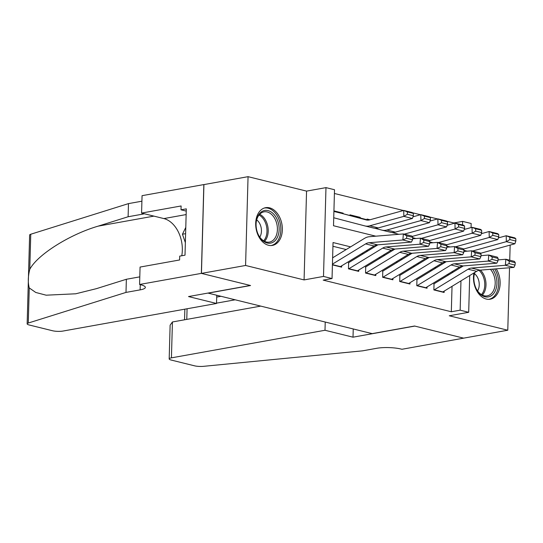 <?xml version="1.0" encoding="UTF-8"?>
<svg xmlns="http://www.w3.org/2000/svg" width="543" height="543" viewBox="0 0 543 543"><rect width="100%" height="100%" fill="white"/><g stroke="black" fill="none" stroke-linecap="round" stroke-linejoin="round"><path stroke-width="0.81" d="M473.937 272.959A19.168 13.1 79.8 0 0 486.29 299.057A19.168 13.1 79.8 0 0 490.2 299.207A19.168 13.1 79.8 0 0 499.682 287.729A19.168 13.1 79.8 0 0 496.248 268.839M269.545 207.833A19.168 13.1 79.8 0 0 265.636 207.684A19.168 13.1 79.8 0 0 255.767 226.058A19.168 13.1 79.8 0 0 268.5 245.273A19.168 13.1 79.8 0 0 272.41 245.416A19.168 13.1 79.8 0 0 282.279 227.042A19.168 13.1 79.8 0 0 269.545 207.833M453.792 223.404L453.805 222.963L462.629 221.381L471.168 223.485L471.052 227.571M469.715 275.539L468.69 312.286L449.271 315.775L507.78 330.225L463.647 338.146L414.54 326.024L372.172 333.633L208.193 293.132L250.554 285.523L201.446 273.394L203.924 184.593L248.056 176.672L245.579 265.466L304.08 279.916L323.499 276.428L325.976 187.627L334.515 189.738L333.511 225.739L375.81 236.185M304.08 279.916L306.557 191.116L248.056 176.672M306.557 191.116L325.976 187.627M453.805 222.963L446.706 221.211M437.556 218.951L429.622 216.99M420.479 214.736L412.544 212.775M403.395 210.514L334.413 193.478M507.78 330.225L509.524 267.76M509.734 260.206L510.155 245.09M201.446 273.394L245.579 265.466M434.04 283.935L433.871 289.935L444.12 292.467L444.16 291.136M416.956 279.713L416.793 285.713L427.042 288.245L427.076 286.921M399.879 275.498L399.709 281.498L409.958 284.023L409.999 282.699M382.795 271.276L382.632 277.276L392.881 279.808L392.915 278.484M365.717 267.061L365.548 273.061L375.797 275.586L375.831 274.263M348.633 262.839L348.463 268.839L358.713 271.371L358.753 270.047M341.785 213.399L343.142 213.155L333.925 210.881M368.385 220.105L358.957 217.641A8.6 6.007 103.9 0 0 358.903 217.621A8.6 6.007 103.9 0 0 358.848 217.607L360.226 217.37L349.977 214.838L349.957 215.537M369.973 219.779L367.054 219.06L367.034 219.752M343.128 213.745L343.142 213.155M360.206 217.967L360.226 217.37M350.581 246.868L333.042 242.538L332.038 278.539L323.214 280.12L451.321 311.763L452.034 286.331M448.681 274.86L447.364 274.534M431.597 270.645L430.28 270.319M414.513 266.423L413.203 266.097M397.435 262.208L396.118 261.882M380.351 257.986L379.041 257.66M363.274 253.771L361.957 253.445M346.19 249.549L332.94 246.278M332.418 264.875L341.635 267.149L341.669 265.826M468.69 312.286L460.152 310.175L460.966 280.88M451.321 311.763L460.152 310.175M332.038 278.539L323.499 276.428M462.527 224.958L462.629 221.381M453.072 272.179L451.756 271.853M435.988 267.964L434.671 267.638M418.904 263.742L417.594 263.416M401.827 259.527L400.51 259.201M384.743 255.305L383.433 254.979M367.665 251.09L366.349 250.764M332.438 264.136L365.609 243.895A12.285 8.579 103.9 0 1 368.969 242.741L402.872 239.979L403.361 233.938L369.45 236.7A18.428 12.862 -76.1 0 0 364.414 238.425L332.615 257.837M340.101 266.776A8.6 6.007 -76.1 0 0 340.393 266.606L374.147 245.999A12.285 8.579 103.9 0 1 377.507 244.852L411.418 242.09L402.872 239.979L406.585 238.296L412.565 239.775L412.755 237.359L406.782 235.879L406.585 238.296M406.782 235.879L403.361 233.938L411.899 236.049L412.755 237.359M411.418 242.09L412.565 239.775M341.764 213.392A8.6 6.007 103.9 0 1 341.818 213.406A8.6 6.007 103.9 0 1 341.88 213.419L367.475 220.125M413.359 215.734L413.298 213.365L407.325 211.885L407.386 214.261L413.359 215.734L412.395 218.469L378.295 227.917A18.428 12.862 103.9 0 1 373.428 228.026A18.428 12.862 103.9 0 1 373.306 227.999L365.005 225.949M412.395 218.469L403.849 216.358L369.756 225.807A18.428 12.862 103.9 0 1 364.882 225.922A18.428 12.862 103.9 0 1 364.76 225.888L333.735 217.763M407.386 214.261L403.849 216.358L403.7 210.433L412.239 212.537L413.298 213.365M341.88 213.419L366.274 219.935A12.285 8.579 -76.1 0 0 366.355 219.956A12.285 8.579 -76.1 0 0 369.607 219.881L403.7 210.433L407.325 211.885M272.986 242.259A16.589 11.342 -100.2 0 1 258.183 234.4A16.589 11.342 -100.2 0 1 256.133 222.963A16.589 11.342 -100.2 0 1 262.235 211.349A16.589 11.342 -100.2 0 1 277.819 221.171A16.589 11.342 -100.2 0 1 272.986 242.259M258.095 234.196A15.36 10.5 79.8 0 0 269.443 242.083A15.36 10.5 79.8 0 0 271.704 241.275A15.36 10.5 79.8 0 0 276.686 223.404A15.36 10.5 79.8 0 0 264.013 211.845A15.36 10.5 79.8 0 0 261.753 212.652A15.36 10.5 79.8 0 0 256.113 223.193M270.977 245.551L270.93 245.558A19.046 13.018 79.8 0 0 270.977 245.551A19.046 13.018 79.8 0 0 273.781 244.547A19.046 13.018 79.8 0 0 279.957 222.392A19.046 13.018 79.8 0 0 264.244 208.064A19.046 13.018 79.8 0 0 264.197 208.071L264.244 208.064M185.787 227.395L182.441 234.237L185.36 242.619M185.611 233.666L182.441 234.237M259.792 237.115A10.935 7.473 79.8 0 0 256.69 219.861M492.528 269.145A16.589 11.342 -100.2 0 1 490.77 296.044A16.589 11.342 -100.2 0 1 475.973 288.19A16.589 11.342 -100.2 0 1 473.917 276.754A16.589 11.342 -100.2 0 1 474.677 272.511M474.881 272.382A15.36 10.5 79.8 0 0 473.903 276.978M475.878 287.98A15.36 10.5 79.8 0 0 487.234 295.867A15.36 10.5 79.8 0 0 489.494 295.059A15.36 10.5 79.8 0 0 490.431 269.314M488.768 299.336L488.72 299.342A19.046 13.018 79.8 0 0 488.768 299.336A19.046 13.018 79.8 0 0 491.564 298.338A19.046 13.018 79.8 0 0 494.653 268.968M477.582 290.899A10.935 7.473 79.8 0 0 474.48 273.652M216.528 303.476L62.961 331.06A7.371 1.568 -178.4 0 1 52.542 330.748L29.22 324.992A7.371 1.568 -178.4 0 1 27.15 323.832A7.371 1.568 -178.4 0 1 28.277 323.037L125.996 292.412L140.121 289.874A17.2 3.665 -178.4 0 0 145.354 287.403A17.2 3.665 -178.4 0 0 140.522 284.702L139.578 284.471L201.358 273.373L250.303 285.462L188.516 296.559L216.528 303.476L216.759 295.249M27.15 323.832L29.627 235.038A7.371 1.568 1.6 0 1 30.754 234.237L128.481 203.611L128.114 216.752L98.147 226.146C69.524 234.481 37.236 254.884 29.777 269.355C28.005 276.38 27.829 282.57 29.254 287.926L35.763 292.467L46.162 295.188L75.728 293.79L96.403 288.666L126.363 279.272L139.789 276.862M126.363 279.272L125.996 292.412M128.481 203.611L141.906 201.202M144.323 213.752A17.2 3.665 -178.4 0 1 142.232 214.22L128.114 216.752M201.358 273.373L203.842 184.572L142.062 195.67L141.574 213.073L181.111 205.967L181.009 209.808L186.242 211.105M139.578 284.471L140.067 267.068L179.604 259.968L179.713 256.126L185.007 255.176L186.303 208.858L181.009 209.808M141.574 213.073L163.864 218.578A27.645 18.896 -100.2 0 1 181.762 255.76M220.994 296.295L216.711 297.062M463.729 338.174L414.791 326.085L353.011 337.183L324.999 330.266L171.425 357.851A7.371 1.568 -178.4 0 0 169.185 358.909A7.371 1.568 -178.4 0 0 171.255 360.07L194.57 365.826A7.371 1.568 -178.4 0 0 203.577 366.328L362.575 350.839L376.699 348.301A17.2 3.665 1.6 0 1 401.012 349.034L401.949 349.271L463.736 338.133M353.011 337.183L353.242 328.956M324.999 330.266L325.23 322.04M260.735 306.109L172.43 321.972L171.425 357.851M235.173 299.797L216.542 303.143M169.185 358.909L170.122 325.196L172.43 321.972M348.647 268.88A8.6 6.007 -76.1 0 0 348.932 268.717L382.686 248.11A12.285 8.579 103.9 0 1 386.046 246.963L419.956 244.201L420.445 238.16L412.639 238.791M377.928 244.818L348.314 262.893M357.185 270.991A8.6 6.007 -76.1 0 0 357.47 270.828L391.231 250.221A12.285 8.579 103.9 0 1 394.591 249.074L428.495 246.305L419.956 244.201L423.669 242.517L429.642 243.99L429.839 241.574L423.859 240.101L423.669 242.517M423.859 240.101L420.445 238.16L428.984 240.264L429.839 241.574M428.495 246.305L429.642 243.99M365.724 273.102A8.6 6.007 -76.1 0 0 366.016 272.932L399.77 252.332A12.285 8.579 103.9 0 1 403.13 251.178L437.04 248.416L437.522 242.375L429.723 243.013M395.012 249.04L365.398 267.115M374.263 275.213A8.6 6.007 -76.1 0 0 374.555 275.043L408.309 254.436A12.285 8.579 103.9 0 1 411.669 253.289L445.579 250.527L437.04 248.416L440.746 246.732L446.726 248.212L446.923 245.796L440.943 244.316L440.746 246.732M440.943 244.316L437.522 242.375L446.068 244.486L446.923 245.796M445.579 250.527L446.726 248.212M382.808 277.317A8.6 6.007 -76.1 0 0 383.093 277.154L416.854 256.547A12.285 8.579 103.9 0 1 420.214 255.4L454.118 252.638L454.606 246.597L446.808 247.228M412.096 253.255L382.482 271.33M391.347 279.428A8.6 6.007 -76.1 0 0 391.639 279.265L425.393 258.658A12.285 8.579 103.9 0 1 428.753 257.511L462.663 254.742L454.118 252.638L457.83 250.954L463.81 252.427L464 250.011L458.02 248.538L457.83 250.954M458.02 248.538L454.606 246.597L463.145 248.701L464 250.011M462.663 254.742L463.81 252.427M399.886 281.539A8.6 6.007 -76.1 0 0 400.177 281.376L433.932 260.769A12.285 8.579 103.9 0 1 437.291 259.615L471.202 256.853L471.684 250.812L463.885 251.45M429.174 257.477L399.56 275.552M408.431 283.65A8.6 6.007 -76.1 0 0 408.716 283.48L442.477 262.873A12.285 8.579 103.9 0 1 445.837 261.726L479.74 258.963L471.202 256.853L474.908 255.169L480.888 256.649L481.084 254.233L475.105 252.753L474.908 255.169M475.105 252.753L471.684 250.812L480.229 252.923L481.084 254.233M479.74 258.963L480.888 256.649M430.443 219.956L430.382 217.587L424.402 216.107L424.463 218.476L430.443 219.956L429.472 222.684L395.379 232.139A18.428 12.862 103.9 0 1 390.505 232.248A18.428 12.862 103.9 0 1 390.383 232.214L382.089 230.171M429.472 222.684L420.934 220.573L386.84 230.028A18.428 12.862 103.9 0 1 381.967 230.137A18.428 12.862 103.9 0 1 381.844 230.11L374.772 228.257M424.463 218.476L420.934 220.573L420.784 214.648L429.323 216.759L430.382 217.587M412.979 216.813L420.784 214.648L424.402 216.107M349.957 215.435A8.6 6.007 103.9 0 1 350.364 215.517A8.6 6.007 103.9 0 1 350.418 215.53L367.991 220.132M447.527 224.171L447.466 221.802L441.486 220.329L441.547 222.698L447.527 224.171L446.556 226.906L412.463 236.354A18.428 12.862 103.9 0 1 412.157 236.436M398.847 234.304L391.849 232.472M446.556 226.906L438.018 224.795L404.243 234.155M441.547 222.698L438.018 224.795L437.862 218.87L446.407 220.974L447.466 221.802M430.063 221.028L437.862 218.87L441.486 220.329M367.041 219.657A8.6 6.007 103.9 0 1 367.441 219.732A8.6 6.007 103.9 0 1 367.502 219.745L368.724 220.064M464.604 228.393L464.543 226.024L458.563 224.544L458.625 226.913L464.604 228.393L463.634 231.121L429.54 240.576A18.428 12.862 103.9 0 1 429.235 240.651M415.931 238.526L412.728 237.685M463.634 231.121L455.095 229.01L421.327 238.377M458.625 226.913L455.095 229.01L454.946 223.085L463.484 225.196L464.543 226.024M447.14 225.25L454.946 223.085L458.563 224.544M481.689 232.608L481.627 230.239L475.648 228.766L475.709 231.135L481.689 232.608L480.718 235.343L446.624 244.791A18.428 12.862 103.9 0 1 446.319 244.873M433.009 242.741L429.812 241.906M480.718 235.343L472.179 233.232L438.405 242.592M475.709 231.135L472.179 233.232L472.03 227.307L480.569 229.417L481.627 230.239M464.224 229.465L472.03 227.307L475.648 228.766M416.97 285.761A8.6 6.007 -76.1 0 0 417.255 285.591L451.016 264.984A12.285 8.579 103.9 0 1 454.376 263.837L488.286 261.074L488.768 255.034L480.969 255.665M446.258 261.692L416.644 279.774M425.508 287.865A8.6 6.007 -76.1 0 0 425.8 287.702L459.554 267.095A12.285 8.579 103.9 0 1 462.914 265.948L496.825 263.179L488.286 261.074L491.992 259.391L497.972 260.864L498.162 258.448L492.189 256.975L491.992 259.391M492.189 256.975L488.768 255.034L497.307 257.138L498.162 258.448M496.825 263.179L497.972 260.864M498.766 236.829L498.705 234.461L492.732 232.981L492.793 235.35L498.766 236.829L497.802 239.558L463.702 249.013A18.428 12.862 103.9 0 1 463.396 249.094M450.093 246.963L446.896 246.122M497.802 239.558L489.257 237.454L455.489 246.814M492.793 235.35L489.257 237.454L489.107 231.522L497.646 233.633L498.705 234.461M481.308 233.687L489.107 231.522L492.732 232.981M434.054 289.976A8.6 6.007 -76.1 0 0 434.339 289.813L468.093 269.206A12.285 8.579 103.9 0 1 471.453 268.059L505.363 265.289L505.852 259.249L498.046 259.887M463.335 265.914L433.721 283.989M442.593 292.086A8.6 6.007 -76.1 0 0 442.878 291.917L476.639 271.31A12.285 8.579 103.9 0 1 479.998 270.163L513.902 267.4L505.363 265.289L509.076 263.606L515.049 265.086L515.246 262.669L509.266 261.19L509.076 263.606M509.266 261.19L505.852 259.249L514.391 261.359L515.246 262.669M513.902 267.4L515.049 265.086M515.85 241.044L515.789 238.676L509.809 237.203L509.87 239.572L515.85 241.044L514.879 243.78L480.786 253.228A18.428 12.862 103.9 0 1 480.48 253.309M467.177 251.178L463.973 250.343M514.879 243.78L506.341 241.669L472.573 251.029M509.87 239.572L506.341 241.669L506.191 235.743L514.73 237.854L515.789 238.676M498.386 237.902L506.191 235.743L509.809 237.203M365.609 243.895L374.147 245.999M368.969 242.741L377.507 244.852M332.425 264.638L340.393 266.606M378.295 227.917L369.756 225.807M259.697 214.254A15.36 10.5 -100.2 0 1 267.862 226.757A15.36 10.5 -100.2 0 1 264.563 241.33M263.667 240.841A14.851 10.154 79.8 0 0 266.654 226.981A14.851 10.154 79.8 0 0 259.031 215.021M480.433 270.129A15.36 10.5 -100.2 0 1 482.347 295.114M481.458 294.625A14.851 10.154 79.8 0 0 478.994 270.326M140.264 284.641L140.121 289.874M142.232 214.22L142.259 213.243M30.754 234.237L29.777 269.355M29.254 287.926L28.277 323.037M98.147 226.146L153.927 216.121M186.14 214.573L163.864 218.578M187.07 308.77L186.778 319.393M382.686 248.11L391.231 250.221M386.046 246.963L394.591 249.074M348.932 268.717L357.47 270.828M399.77 252.332L408.309 254.436M403.13 251.178L411.669 253.289M366.016 272.932L374.555 275.043M416.854 256.547L425.393 258.658M420.214 255.4L428.753 257.511M383.093 277.154L391.639 279.265M433.932 260.769L442.477 262.873M437.291 259.615L445.837 261.726M400.177 281.376L408.716 283.48M395.379 232.139L386.84 230.028M358.957 217.641L350.418 215.53M412.463 236.354L412.035 236.253M429.54 240.576L429.113 240.468M446.624 244.791L446.197 244.689M451.016 264.984L459.554 267.095M454.376 263.837L462.914 265.948M417.255 285.591L425.8 287.702M463.702 249.013L463.281 248.904M468.093 269.206L476.639 271.31M471.453 268.059L479.998 270.163M434.339 289.813L442.878 291.917M480.786 253.228L480.358 253.126M373.428 228.026L364.882 225.922M341.818 213.406L333.911 211.451M184.844 309.164L184.552 319.793M390.505 232.248L381.967 230.137M358.903 217.621L350.364 215.517"/></g></svg>
